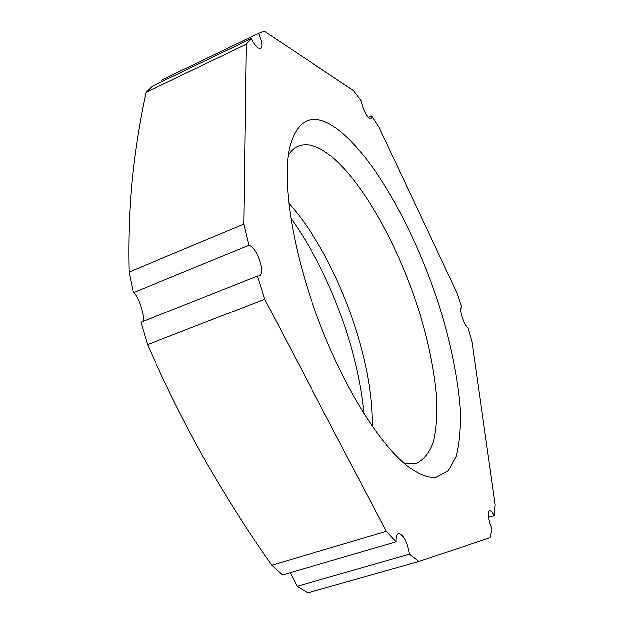 <?xml version="1.0" encoding="UTF-8"?>
<svg xmlns="http://www.w3.org/2000/svg" width="624" height="624" viewBox="0 0 624 624"><rect width="100%" height="100%" fill="white"/><g stroke="black" fill="none" stroke-linecap="round" stroke-linejoin="round"><path stroke-width="0.94" d="M461.838 307.796L456.854 292.906L378.916 126.976L371.725 115.908L370.968 118.817L369.712 118.56C367.006 116.353 364.564 112.055 362.396 105.659L361.413 101.065L353.629 90.667L264.225 31.2L258.539 33.4C262.096 41.473 262.829 46.527 260.723 48.571L258.336 48.095C255.973 46.488 253.578 43.337 251.168 38.649L246.254 44.257L243.828 224.102L248.914 245.271C257.127 247.354 266.003 273.928 259.108 275.847L257.408 275.964L264.67 299.2L386.264 531.344L396.061 541.827C395.811 536.999 396.599 534.23 398.432 533.52L398.502 533.504C403.588 534.807 407.207 541.687 409.367 554.151L418.829 561.436L490.035 537.771L492.118 529.09L489.957 523.505C487.968 516.266 487.867 512.015 489.645 510.752L489.676 510.744C490.948 510.572 492.461 512.21 494.224 515.642L495.191 504.816L472.157 341.874L468.07 327.772C464.529 327.155 458.227 308.311 461.386 307.811L461.027 308.084M436.34 477.22C428.953 478.312 420.178 475.215 409.999 467.922C381.794 447.697 344.167 388.775 318.139 319.27C292.094 249.779 281.752 180.64 289.731 146.858C297.024 120.416 310.768 113.038 330.97 124.714C369.712 147.857 415.779 230.178 440.747 310.978C451.285 346.195 457.735 378.721 460.106 408.572C460.73 427.206 459.381 443.11 456.058 456.269L448.18 470.792L436.34 477.22M396.061 541.827L282.461 574.899L271.752 565.188C248.29 532.03 226.153 497.164 205.343 460.606C184.688 423.985 165.422 385.351 147.537 344.705L264.67 299.2M257.408 275.964L140.868 322.296L147.537 344.705M142.795 321.532C145.267 317.156 138.481 295.487 133.349 292.594L129.051 272.025C128.271 239.577 129.34 208.486 132.265 178.753C135.322 148.949 139.893 120.159 145.969 92.399L152.186 86.276L251.168 38.649M363.964 413.657C358.277 349.268 328.692 270.286 290.675 218.01M371.725 115.908L368.378 117.367M258.539 33.4L162.061 79.864L259.186 33.08M161.6 81.744L161.273 80.254M145.969 92.399L246.254 44.257M243.828 224.102L129.051 272.025M248.914 245.271L133.349 292.594M418.829 561.436L307.796 592.8L297.196 586.209L290.176 572.653M386.264 531.344L271.752 565.188M409.367 554.151L297.196 586.209M494.224 515.642L488.569 517.288M372.177 426.114C373.893 357.396 335.119 253.898 288.678 203.221M288.265 154.97C291.018 150.712 294.255 147.771 297.991 146.149C304.356 143.52 311.641 144.316 319.823 148.543C354.51 167.146 396.131 238.618 418.798 310.44C428.345 341.718 434.257 370.812 436.535 397.73C437.213 414.609 436.168 429.203 433.407 441.511C429.608 452.182 424.039 459.35 416.699 463.024L412.987 463.788L403.572 462.766"/></g></svg>
